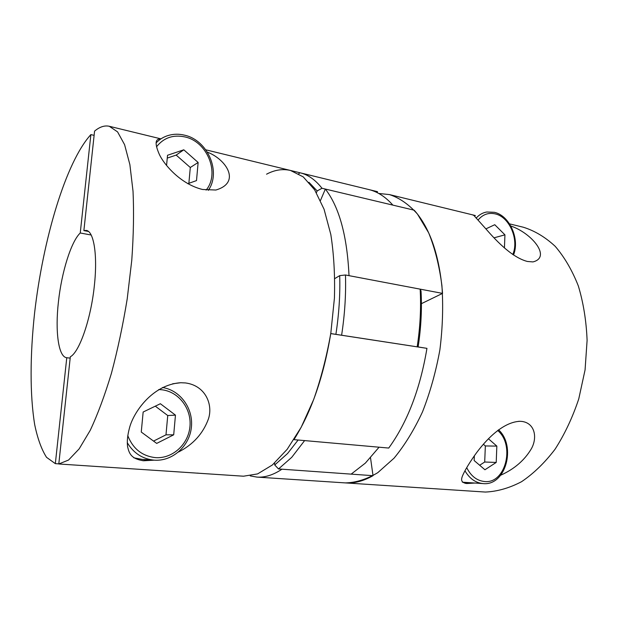 <?xml version="1.0" encoding="UTF-8"?>
<svg xmlns="http://www.w3.org/2000/svg" width="618" height="618" viewBox="0 0 618 618"><rect width="100%" height="100%" fill="white"/><g stroke="black" fill="none" stroke-linecap="round" stroke-linejoin="round"><path stroke-width="0.93" d="M94.423 284.998C91.093 318.571 79.467 352.129 70.321 356.787L58.795 463.979L68.544 460.047L79.174 448.853L90.251 430.298C97.698 414.4 104.759 395.389 111.441 373.257C117.706 349.734 122.967 324.937 127.215 298.857L131.773 260.248C133.565 235.126 133.982 212.159 133.032 191.333L129.88 164.635L124.589 144.666L117.574 131.889L109.293 126.281C104.589 125.23 99.676 126.844 94.569 131.124L83.878 230.607L86.273 230.421C93.758 231.194 97.706 254.693 94.423 284.998M88.474 231.464L83.878 230.607M160.58 139.096C155.195 138.648 154.693 143.53 159.058 153.751C163.26 163.677 180.263 184.149 202.557 189.479L215.852 190.027C241.406 182.596 226.281 159.344 207.385 152.152M133.805 457.799L142.132 459.398M178.517 452.013C193.102 444.597 203.075 433.566 208.436 418.927C213.202 404.682 205.601 385.532 185.423 382.936L180.75 382.727C152.345 384.581 133.256 412.53 129.417 428.228C127.501 435.366 126.899 441.553 127.609 446.775C129.17 453.373 131.055 458.896 143.546 460.758L154.261 460.171M142.658 460.688L150.877 459.954M58.795 463.979L243.515 476.208L257.606 473.906L272.384 464.975L287.177 449.309L301.213 427.223L313.666 399.552C320.958 378.726 326.675 356.586 330.823 333.133L334.423 298.131C335.064 275.172 333.859 253.959 330.815 234.492L324.056 209.216L314.647 189.834L303.229 176.879L290.483 170.452L205.794 149.811M199.313 473.303L197.436 473.102M166.559 165.469L167.532 155.257L183.793 149.803L198.131 162.472L196.509 180.595L187.802 183.693M156.694 443.407L173.697 434.817L175.458 415.141L160.363 403.724L143.152 412.028L141.259 432.036L156.694 443.407M153.55 441.09L165.987 434.833L167.741 415.535L155.296 406.165M167.741 415.535L175.458 415.141M165.987 434.833L173.697 434.817M167.262 158.092L176.176 155.095L183.793 149.803M176.176 155.095L190.298 167.493L198.131 162.472M190.298 167.493L188.861 183.322M70.174 358.131L66.721 357.722C58.37 356.98 55.056 331.202 58.432 301.8C61.568 272.407 71.055 241.63 80.247 232.994L91.163 235.018M80.247 232.994L90.877 134.6L94.114 135.365M58.81 463.871L55.334 463.639L66.775 357.729M90.877 134.6C65.693 162.21 42.997 239.56 34.6 312.924C30.035 354.91 29.803 395.01 34.716 424.782C37.613 438.672 41.553 449.518 46.535 457.328L55.334 463.639M266.559 174.191C274.546 169.935 282.449 168.675 290.267 170.406M377.243 192.669L377.49 191.673L369.039 189.61M298.664 173.766L300.054 172.793L290.692 170.506M330.754 333.596C323.608 376.779 311.333 412.129 293.944 439.645L388.73 448.058C407.401 422.272 420.14 389.039 426.953 348.351L330.754 333.596M418.131 346.945L426.953 348.351M509.526 223.863L523.4 227.246C534.717 230.792 545.315 237.157 555.211 246.335C564.458 257.111 572.168 270.313 578.332 285.949C583.4 302.758 586.32 320.896 587.1 340.363L585.068 369.912L578.757 398.927C572.554 417.521 564.651 434.3 555.034 449.271C544.682 462.828 533.512 473.643 521.538 481.708C509.386 488.073 497.335 491.519 485.393 492.059L344.535 482.843M463.747 482.287L462.341 482.14M500.758 475.188C514.423 469.016 524.643 460.171 531.426 448.653C537.637 437.444 534.84 423.083 521.893 421.43L520.032 421.306C500.603 422.009 481.607 444.968 473.094 457.644C467.841 465.369 464.242 471.611 462.31 476.354C461.128 479.761 460.819 482.511 466.667 483.539L474.941 483.037M469.85 482.697L465.207 483.369M475.389 215.566L473.55 215.087L485.586 228.544C493.45 237.521 510.669 257.188 527.409 261.468L532.932 261.916C551.673 257.351 531.959 233.195 510.816 225.995M378.734 193.449L389.487 194.593C399.522 197.914 408.853 204.419 417.474 214.091L428.668 232.847C434.879 248.119 439.298 265.686 441.909 285.539C443.338 306.327 442.658 327.772 439.877 349.888C435.899 371.812 430.105 392.476 422.503 411.882C414.052 430.035 404.566 445.462 394.06 458.17L377.752 472.693C366.621 479.336 355.775 482.735 345.199 482.897C354.16 483.515 363.438 481.113 373.017 475.682L370.522 457.776M488.413 438.757L496.841 446.111L496.215 462.442L484.937 469.757L474.16 460.549L474.354 455.845M504.435 247.988L504.937 234.84L494.755 224.713L485.879 228.884M494.006 237.83L504.937 234.84M483.384 444.242L485.346 445.949L484.697 462.017L496.215 462.442M484.697 462.017L479.668 465.254M485.346 445.949L496.841 446.111M250.228 475.899L256.895 477.088C264.883 477.644 273.241 475.018 281.962 469.201L373.017 475.682M325.354 189.062C339.267 207.123 347.154 235.991 349.015 275.659L442.55 293.388C439.529 255.69 430.082 227.965 414.199 210.197L325.354 189.062L320.472 200.502M421.406 303.67L442.55 293.388M278.525 468.954L351.163 474.13L365.377 463.091L379.073 447.2L304.62 440.588L291.758 457.305L278.525 468.954L274.732 464.968L287.555 453.519L298.123 440.016M300.054 172.793L300.271 172.839C308.143 174.724 315.381 179.861 322.001 188.266L317.173 190.923L308.946 182.31M300.271 172.839L368.807 189.548C377.459 191.626 385.485 196.818 392.87 205.122L322.001 188.266M417.173 346.852C420.201 327.069 421.198 307.834 420.155 289.147L421.02 290.962C422.032 309.108 421.067 327.787 418.123 346.984L330.761 333.558M274.732 464.968L274.562 463.106M335.891 334.377C338.981 314.191 340.255 294.608 339.707 275.628L345.47 274.987C346.072 294.454 344.782 314.547 341.607 335.265M334.848 278.548L339.707 275.628M317.173 190.923L316.416 192.708M420.155 289.147L345.47 274.987M206.103 190.112C220.085 173.573 207.578 141.731 184.983 136.941C173.179 134.438 163.685 137.729 156.501 146.821M156.091 142.912C159.413 139.452 163.361 137.011 167.926 135.581C173.31 133.921 178.857 133.782 184.589 135.188C207.872 140.232 221.368 172.036 208.305 190.336M209.672 188.042L208.328 190.344M127.756 435.605C132.924 448.738 142.14 456.076 155.388 457.621C172.623 458.95 188.544 444.18 189.965 426.358C191.619 408.568 178.625 391.526 161.646 389.749L158.679 389.572M162.449 387.501C180.332 390.205 193.465 408.537 191.387 427.27C189.548 446.018 172.669 461.468 154.369 460.178L154.237 460.171C142.573 459.027 133.581 453.187 127.254 442.658M466.706 467.641C470.931 476.069 476.849 480.688 484.466 481.515C505.617 484.157 515.327 445.068 497.66 430.468M498.556 429.796C516.524 446.258 505.717 486.165 483.037 483.585L482.982 483.577C475.543 482.843 469.533 478.571 464.945 470.761M512.778 254.523C519.244 239.637 509.487 216.879 495.188 213.882C488.382 212.391 482.658 214.469 478.015 220.132M476.13 218.169C479.12 214.747 482.681 212.692 486.814 211.997L494.385 212.306C509.711 215.605 519.985 239.081 513.512 255.025M109.293 126.281L160.927 138.865M180.75 382.727L172.646 383.778M154.369 460.178L141.785 459.375M473.55 215.087L473.133 215.219M473.728 215.134L389.487 194.593M520.032 421.306L518.556 421.337M483.037 483.585L463.655 482.279M345.199 482.897L256.895 477.088"/></g></svg>
